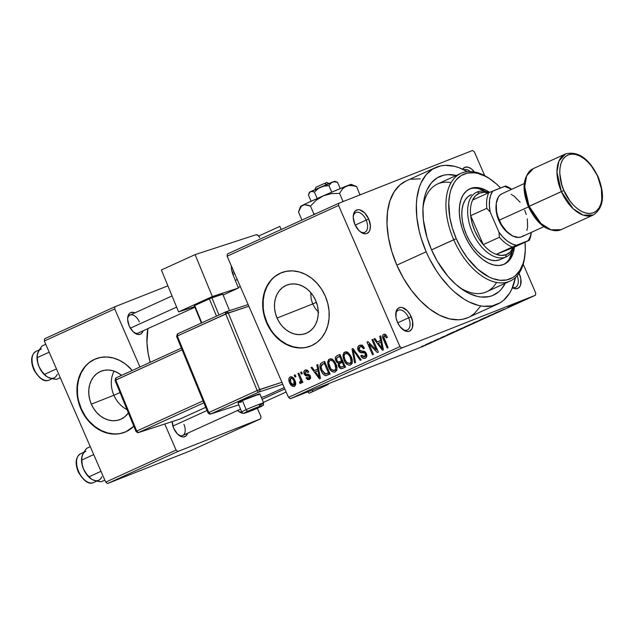 <?xml version="1.0" encoding="UTF-8"?>
<svg xmlns="http://www.w3.org/2000/svg" width="634" height="634" viewBox="0 0 634 634"><rect width="100%" height="100%" fill="white"/><g stroke="black" fill="none" stroke-linecap="round" stroke-linejoin="round"><path stroke-width="0.95" d="M360.128 231.648A10.857 6.269 65.5 0 0 366.785 230.364A10.857 6.269 65.5 0 0 366.183 220.109L368.711 219.015A12.831 7.41 -114.5 0 1 369.242 231.458A12.831 7.41 -114.5 0 1 360.801 232.163A12.831 7.41 -114.5 0 1 354.913 224.46L358.923 230.538L362.236 233.035L365.485 233.803L366.928 233.502L369.178 231.568L369.891 230.007L370.383 226.013L368.711 219.015L364.701 212.945L359.724 209.83L358.139 209.672L355.452 210.734L353.732 213.476L353.241 217.47L354.913 224.46A12.831 7.41 -114.5 0 1 353.289 215.655A12.831 7.41 -114.5 0 1 359.605 209.806A12.831 7.41 -114.5 0 1 368.711 219.015L366.183 220.109A10.857 6.269 -114.5 0 1 364.843 232.29A10.857 6.269 -114.5 0 1 360.128 231.648M512.557 287.416A10.857 6.269 65.5 0 0 517.146 275.774A10.857 6.269 -114.5 0 1 515.529 287.281A10.857 6.269 -114.5 0 1 512.557 287.416M519.397 274.015A12.831 7.41 -114.5 0 1 520.149 286.053A12.831 7.41 -114.5 0 1 512.415 287.757L514.586 288.644L517.613 288.494L519.864 286.56L520.585 285.007L520.823 278.722L519.056 273.278A12.831 7.41 -114.5 0 1 519.397 274.015L518.144 274.554L519.397 274.015M402.606 329.355A10.857 6.269 65.5 0 0 409.271 328.071A10.857 6.269 65.5 0 0 408.661 317.816L411.189 316.723A12.831 7.41 -114.5 0 1 411.728 329.165A12.831 7.41 -114.5 0 1 403.287 329.87A12.831 7.41 -114.5 0 1 397.399 322.167L399.88 326.462L404.714 330.742L407.963 331.511L409.413 331.21L411.656 329.276L412.377 327.715L412.623 321.438L410.063 314.488L407.186 310.652L402.21 307.538L400.625 307.379L397.938 308.441L396.21 311.183L395.965 317.46L397.399 322.167A12.831 7.41 -114.5 0 1 395.774 313.362A12.831 7.41 -114.5 0 1 402.091 307.514A12.831 7.41 -114.5 0 1 411.189 316.723L408.661 317.816A10.857 6.269 -114.5 0 1 407.329 329.997A10.857 6.269 -114.5 0 1 402.606 329.355M113.89 395.251L120.024 392.565L113.89 395.251A25.97 21.199 -111.5 0 0 127.014 409.588A25.97 21.199 68.5 0 1 113.89 395.251L91.328 404.151L113.89 395.251A25.97 21.199 68.5 0 1 114.088 371.096A25.97 21.199 -111.5 0 0 113.89 395.251M128.385 412.932A25.97 21.199 68.5 0 1 120.167 419.526A25.97 21.199 68.5 0 1 91.328 404.151L89.679 399.341L88.839 394.372L88.831 389.442L89.663 384.743L91.296 380.448L93.681 376.731L96.709 373.727L100.275 371.556L104.238 370.296L108.454 370.002L112.741 370.684L116.957 372.317L121.577 375.352A25.97 21.199 68.5 0 0 101.091 371.207A25.97 21.199 68.5 0 0 91.328 404.151L93.721 408.629L96.764 412.599L100.338 415.904L104.301 418.416L108.517 420.049L112.812 420.73L117.021 420.437L120.983 419.177L124.549 417.006L128.385 412.932M95.94 358.733A39.474 32.215 -111.5 0 0 81.303 408.724L80.875 408.89A39.474 32.215 68.5 0 1 95.71 358.82A39.474 32.215 68.5 0 1 132.276 370.478L125.849 364.328L119.818 360.5L113.423 358.028L106.892 356.99L100.497 357.433L94.474 359.343L89.053 362.648L84.441 367.213L80.827 372.863L78.339 379.386L77.079 386.534L77.086 394.023L78.37 401.576L80.875 408.89L84.504 415.69L89.132 421.721L94.561 426.745L100.592 430.565L106.995 433.046L113.518 434.076L119.913 433.632L125.944 431.722L133.845 426.222A39.474 32.215 68.5 0 1 124.7 432.253A39.474 32.215 68.5 0 1 80.875 408.89L81.303 408.724A39.474 32.215 -111.5 0 0 124.922 432.158M315.661 300.468A25.97 21.199 68.5 0 1 305.897 333.421A25.97 21.199 68.5 0 1 277.058 318.046L312.705 303.979L315.257 308.473L318.648 312.3L315.257 308.473L312.705 303.979L311.159 299.058L310.7 292.559L311.159 299.058L312.705 303.979L277.058 318.046L275.41 313.236L274.562 308.267L274.562 303.337L275.394 298.638L277.026 294.342L279.404 290.626L282.439 287.622L286.005 285.451L289.968 284.19L294.176 283.897L298.471 284.579L302.687 286.211L306.658 288.724L310.224 292.028L313.267 295.991L315.661 300.468L317.309 305.287L318.149 310.256L318.157 315.177L317.325 319.885L315.692 324.172L313.307 327.897L310.28 330.9L306.713 333.072L302.751 334.324L298.535 334.617L294.247 333.936L290.031 332.311L286.061 329.791L282.487 326.486L279.451 322.524L277.058 318.046A25.97 21.199 68.5 0 1 286.822 285.102A25.97 21.199 68.5 0 1 315.661 300.468M281.67 272.62A39.474 32.215 -111.5 0 0 267.025 322.611L266.605 322.785A39.474 32.215 68.5 0 1 281.441 272.707A39.474 32.215 68.5 0 1 325.266 296.07L321.636 289.27L317.008 283.239L311.579 278.215L305.548 274.395L299.145 271.915L292.623 270.884L286.227 271.328L280.196 273.238L274.776 276.543L270.171 281.108L266.557 286.758L264.069 293.28L262.801 300.429L262.817 307.918L264.093 315.463L266.605 322.785L270.235 329.585L274.855 335.616L280.291 340.632L286.322 344.46L292.718 346.933L299.248 347.971L305.643 347.527L311.666 345.617L317.087 342.312L321.7 337.748L325.313 332.097L327.802 325.575L329.062 318.426L329.054 310.937L327.77 303.385L325.266 296.07A39.474 32.215 68.5 0 1 310.43 346.14A39.474 32.215 68.5 0 1 266.605 322.785L267.025 322.611A39.474 32.215 -111.5 0 0 310.644 346.053M143.078 330.821A11.84 6.839 -114.5 0 1 134.622 333.024A11.84 6.839 -114.5 0 1 129.185 325.916L132.878 331.527L137.475 334.395L140.273 334.261L141.422 333.563L143.078 330.821M178.471 434.916A9.867 5.698 65.5 0 0 184.478 433.688A9.867 5.698 65.5 0 0 183.915 424.392A9.867 5.698 -114.5 0 1 182.703 435.463A9.867 5.698 -114.5 0 1 178.471 434.916M187.609 433.228A11.84 6.839 -114.5 0 1 179.153 435.439A11.84 6.839 -114.5 0 1 173.716 428.33L177.409 433.933L182.006 436.802L183.472 436.953L185.952 435.97L187.609 433.228M243.361 413.257A11.84 6.839 -114.5 0 1 239.192 411.735A11.84 6.839 -114.5 0 1 237.655 410.444M397.692 322.809L408.661 317.816L397.692 322.809M355.206 225.102L366.183 220.109L355.206 225.102M524.976 254.48A59.208 34.181 -114.5 0 1 510.085 281.092L486.619 291.775A59.208 34.181 -114.5 0 1 459.365 287.321A59.208 34.181 65.5 0 0 496.541 282.455M505.282 283.279A65.128 37.604 -114.5 0 1 461.37 288.811A65.128 37.604 -114.5 0 1 431.477 249.701L427.086 237.79L423.377 219.927L422.957 208.689L424.209 198.49L425.454 193.917L427.086 189.74L431.477 182.758L437.214 177.813L444.077 175.103L447.85 174.627L456.211 175.507A65.128 37.604 -114.5 0 0 423.203 204.988A65.128 37.604 -114.5 0 0 431.477 249.701L437.214 261.081L447.85 276.218L455.894 284.444L464.35 290.808L468.629 293.209L477.077 296.34L481.166 297.037L488.893 296.657L492.452 295.595L498.784 291.751L501.494 289.009L505.282 283.279M435.407 167.63L406.077 180.983A74.994 43.302 65.5 0 0 396.844 265.155L426.175 251.793A74.994 43.302 -114.5 0 1 435.407 167.63A74.994 43.302 -114.5 0 1 467.258 171.616L459.127 167.741L454.293 166.274L445.028 165.347L440.685 165.894L432.784 169.016L426.175 174.707L421.119 182.743L419.233 187.553L416.839 198.513L416.364 204.568L416.839 217.502L419.233 231.148L421.119 238.075L426.175 251.793L396.844 265.155L403.454 278.263L411.355 290.253L420.247 300.667L429.789 309.107L439.616 315.249L449.347 318.854L458.612 319.782L462.955 319.227L468.272 317.476M147.92 328.618A61.181 35.322 65.5 0 0 150.179 362.323L148.118 353.289L146.945 342.392L147.92 328.618M259.021 407.511A1.973 1.141 65.5 0 1 258.965 407.543C254.662 409.54 245.501 413.178 243.931 413.265C243.504 413.637 242.774 413.225 241.744 412.021A11.84 0.626 -22.3 0 1 246.174 409.651A1.973 1.141 65.5 0 0 248.005 411.117A9.867 0.523 -22.3 0 1 260.78 406.006A9.867 0.523 -22.3 0 1 258.886 407.575L262.563 405.586L258.141 406.941L244.328 413.106L258.886 407.575A1.973 1.141 65.5 0 0 258.965 407.543A1.973 1.141 -114.5 0 1 258.886 407.575A9.867 0.523 -22.3 0 1 246.119 412.686A9.867 0.523 -22.3 0 1 248.005 411.117A1.973 1.141 -114.5 0 1 246.174 409.651L242.426 400.537A11.84 0.626 157.7 0 0 238.004 402.907L241.744 412.021A9.867 5.698 -114.5 0 1 238.511 411.212M194.892 307.228L138.172 333.048A9.867 5.698 -114.5 0 1 133.94 332.501M227.392 253.996L338.857 203.245L472.52 150.48L474.367 151.875L484.709 175.658L474.367 151.875L472.52 150.48L338.857 203.245L227.392 253.996L227.123 256.223L338.58 205.471L399.943 346.608L288.486 397.352L227.123 256.223L227.392 253.996M290.332 398.746L401.798 347.995L535.453 295.23L423.995 345.982L290.332 398.746L288.486 397.352L227.123 256.223L338.58 205.471L338.857 203.245L338.58 205.471L399.943 346.608L401.798 347.995L399.943 346.608L288.486 397.352L290.332 398.746L423.995 345.982L535.453 295.23L401.798 347.995L290.332 398.746M426.151 344.421L432.887 341.655L426.151 344.421C424.59 345.15 424.677 345.165 426.405 344.476L431.746 342.209C433.299 341.48 433.228 341.457 431.548 342.13L426.151 344.421C424.59 345.15 424.677 345.165 426.405 344.476L426.405 344.476M433.918 340.886L440.25 338.334L433.918 340.886M441.137 337.597L447.842 334.863L440.63 337.93M457.843 329.997L468.003 325.821L457.843 329.997C455.632 331.019 455.711 331.067 458.065 330.116L468.003 325.821L457.843 329.997C455.632 331.019 455.711 331.067 458.065 330.116L458.065 330.116M473.019 323.086L483.338 318.839L472.362 323.514M487.998 316.263L499.101 311.659L487.998 316.263M507.913 307.197L516.266 303.844L507.913 307.197M521.647 300.968L519.658 301.839C518.319 302.466 518.446 302.466 520.031 301.824L525.998 299.406L521.647 300.968M515.727 303.638L509.91 306.285L521.299 301.554L509.91 306.285L521.299 301.554L515.727 303.638M495.392 312.895L504.553 309.13L495.392 312.895M484.59 317.88L479.383 320.289L488.362 316.556C490.47 315.566 490.367 315.534 488.061 316.453L484.59 317.88M469.263 324.862L464.056 327.271L473.027 323.538C475.135 322.548 475.032 322.516 472.726 323.435L469.263 324.862M452.803 332.287L446.978 334.942L457.383 330.655L446.978 334.942L457.383 330.655L452.803 332.287M436.58 339.673L438.577 338.833L436.58 339.673M430.185 342.59L432.174 341.742L430.185 342.59M421.38 346.592L423.377 345.752L421.38 346.592M523.216 264.219L535.73 293.003L535.453 295.23L535.73 293.003L523.216 264.219M294.208 375.241L294.992 377.048L295.927 376.628L295.135 374.821L294.208 375.241L295.159 374.868L294.208 375.241L294.992 377.048L295.927 376.628L295.135 374.821L294.208 375.241M300.603 372.324L301.388 374.139L302.323 373.711L301.538 371.904L300.603 372.324L301.562 371.952L300.603 372.324L301.388 374.139L302.323 373.711L301.538 371.904L300.603 372.324M316.826 364.946L317.666 369.091L314.432 370.565L311.983 367.149L311.001 367.593L319.488 378.902L320.471 378.458L317.8 364.495L316.826 364.946L317.816 364.55L316.826 364.946L317.666 369.091L314.432 370.565L311.983 367.149L311.001 367.593L319.488 378.902L320.471 378.458L317.8 364.495L316.826 364.946M333.008 359.755L330.789 358.749L328.713 359.478L327.635 362.141L328.214 365.905L329.799 369.218L332.319 371.754L334.649 372.15L336.527 370.557L336.979 368.346L336.266 364.812L334.625 361.523L333.008 359.755L329.466 358.995L327.635 362.141L328.681 367.118C330.052 370.7 332.192 372.324 335.109 371.992C337.343 369.947 337.581 367.181 335.814 363.678L333.008 359.755M348.343 352.773L346.124 351.767L344.048 352.504L342.962 355.159L343.351 358.305L345.126 362.236L347.115 364.431L349.493 365.247L351.537 364.13L352.282 361.951L351.965 358.995L350.602 355.587L348.343 352.773L344.801 352.013L342.962 355.159L344.016 360.136C345.379 363.718 347.527 365.342 350.443 365.01C352.678 362.965 352.916 360.199 351.149 356.704L348.343 352.773M360.001 346.861C361.491 346.394 362.672 347.044 363.528 348.803L364.392 348.209C363.227 345.649 361.578 344.69 359.438 345.34L357.766 347.329L358.123 350.34L360.009 352.48L364.867 353.035L365.707 355.198L364.915 356.617L363.266 356.894L361.665 355.167L360.801 355.761L362.696 358.107L365.255 358.258L366.571 357.013L366.864 355.69L365.707 352.409L364.146 351.323L360.088 351.093L358.796 348.954L359.066 347.638L360.477 346.703L362.014 346.98L363.528 348.803L364.392 348.209L362.291 345.562L359.438 345.34C357.671 346.338 357.235 348.003 358.123 350.34L360.857 352.71L364.598 352.805L365.453 353.962L364.463 356.847L366.848 355.904L364.582 356.791L361.665 355.167L360.801 355.761C361.863 358.036 363.345 358.868 365.255 358.258C366.88 357.307 367.268 355.753 366.404 353.582C365.477 351.712 364.154 350.927 362.418 351.228L359.05 349.889L360.001 346.861L362.656 345.815L360.152 346.798M379.75 336.289L380.59 340.442L377.365 341.908L374.908 338.493L373.933 338.936L382.421 350.253L383.404 349.802L380.733 335.846L379.75 336.289L380.741 335.901L379.75 336.289L380.59 340.442L377.365 341.908L374.908 338.493L373.933 338.936L382.421 350.253L383.404 349.802L380.733 335.846L379.75 336.289M384.307 335.79L386.582 337.906L387.445 337.32L385.559 334.522L384.632 334.118L382.968 334.879L382.556 336.567L387.176 348.082L388.103 347.662L383.697 336.757L384.862 335.727L386.582 337.906L387.445 337.32L385.718 334.649L383.713 334.292C382.294 335.552 382.199 337.288 383.435 339.491L387.176 348.082L388.103 347.662L383.721 337.209L384.307 335.79L386.13 335.069L384.418 335.751M371.936 339.848L376.342 349.984L368.005 341.639L366.999 342.098L372.507 354.763L373.442 354.335L369.028 344.183L377.381 352.544L378.371 352.092L372.863 339.428L371.936 339.848L372.887 339.475L371.936 339.848L376.342 349.984L368.005 341.639L366.999 342.098L372.507 354.763L373.442 354.335L369.028 344.183L377.381 352.544L378.371 352.092L372.863 339.428L371.936 339.848M352.021 348.914L354.596 362.917L355.579 362.474L353.178 350.166L360.239 360.35L361.206 359.906L352.932 348.502L352.021 348.914L352.964 348.541L352.021 348.914L354.596 362.917L355.579 362.474L353.178 350.166L360.239 360.35L361.206 359.906L352.932 348.502L352.021 348.914M337.042 355.737L335.552 357.005L335.346 359.232L336.876 362.426L338.445 363.274L338.231 365.2L339.301 367.562L341.449 368.711L345.443 367.086L339.935 354.422L337.042 355.737C335.212 356.688 334.8 358.361 335.822 360.746L338.445 363.274L338.596 366.389C339.562 368.394 340.878 369.067 342.542 368.409L345.443 367.086L339.935 354.422L337.042 355.737M321.866 362.648L320.368 363.916L319.94 366.08L320.677 369.543L322.54 373.275L324.346 375.154L325.717 375.685L330.108 374.068L324.6 361.404L321.866 362.648C319.56 364.495 319.306 367.165 321.121 370.66C322.072 373.347 323.673 375.027 325.916 375.693L330.108 374.068L324.6 361.404L321.866 362.648M305.192 370.042L303.884 371.651L304.225 374.044L305.62 375.764L309.226 376.2L309.606 377.143L308.98 378.157L307.736 378.252L306.935 377.333L306.071 377.919L307.514 379.552L309.376 379.568L310.605 378.149L310.066 375.455L308.552 374.282L305.659 374.115L304.891 372.768L305.992 371.286L307.894 372.554L308.75 371.968L307.205 370.161L305.192 370.042C303.797 370.858 303.472 372.19 304.225 374.044L307.561 375.93L308.853 375.97L309.487 376.596L308.718 378.284L310.684 377.515L308.774 378.268L306.935 377.333L306.071 377.919L309.376 379.568L310.335 375.978L305.057 373.394L305.699 371.389L307.894 372.554L308.75 371.968C307.855 370.216 306.666 369.574 305.192 370.042L305.35 369.979M297.94 373.545L300.659 380.281L300.484 381.557L299.494 381.898L299.803 383.332L300.77 383.467L301.301 381.288L301.942 382.754L302.878 382.326L298.868 373.117L297.94 373.545L298.891 373.164L297.94 373.545L300.659 380.281L300.239 381.755L299.494 381.898L299.803 383.332L300.904 383.427L301.301 381.288L301.942 382.754L302.878 382.326L298.868 373.117L297.94 373.545M290.198 376.865L289.152 377.896L288.827 379.512L289.714 382.92L291.894 385.995L294.184 386.478L295.642 384.64L294.873 380.455L293.003 377.571L291.624 376.762L290.198 376.865C288.549 378.339 288.391 380.36 289.714 382.92C290.689 385.527 292.234 386.692 294.35 386.407C295.991 384.965 296.165 382.984 294.873 380.455C293.899 377.793 292.345 376.596 290.198 376.865L290.317 376.818M451.099 182.64A59.208 34.181 65.5 0 0 423.013 207.484A59.208 34.181 -114.5 0 1 437.555 184.003L461.021 173.32A59.208 34.181 -114.5 0 1 490.859 179.565M107.542 483.52L177.932 451.463L260.677 418.805L190.279 450.853L107.542 483.52L105.688 482.125L44.325 340.997L114.722 308.94L139.956 366.983L114.722 308.94L114.992 306.713L167.899 285.831L114.992 306.713L44.602 338.77L114.992 306.713L114.722 308.94L44.325 340.997L44.602 338.77L44.325 340.997L105.688 482.125L176.086 450.077L105.688 482.125L107.542 483.52L190.279 450.853L260.677 418.805L177.932 451.463L176.086 450.077L164.753 424.011L176.086 450.077L177.932 451.463L107.542 483.52M257.341 408.264L260.954 416.578L260.677 418.805L260.954 416.578L257.341 408.264M237.449 410.238L240.508 412.536L243.511 413.249M172.155 421.594L173.716 428.33A11.84 6.839 -114.5 0 1 172.155 421.594M135.161 312.982L133.623 312.411L130.834 312.546L129.677 313.244L128.092 315.772L127.632 319.457L129.185 325.916A11.84 6.839 -114.5 0 1 127.68 317.785A11.84 6.839 -114.5 0 1 134.899 312.855M127.632 318.648A9.867 5.698 -114.5 0 1 129.994 315.09A9.867 5.698 -114.5 0 1 139.385 321.977A9.867 5.698 65.5 0 0 132.688 314.963A9.867 5.698 65.5 0 0 127.632 318.648M474.43 172.012L471.276 168.787L467.932 167.122L464.904 167.265L462.646 169.215A12.831 7.41 -114.5 0 1 474.351 171.917M420.247 178.82L411.355 179.256M406.117 180.967L399.967 184.906L394.11 191.809L389.902 200.907L387.509 211.875L387.025 224.27L388.476 237.631L391.788 251.429L396.844 265.155A74.994 43.302 65.5 0 0 468.233 317.491L497.563 304.138A74.994 43.302 -114.5 0 1 426.175 251.793L429.297 258.458L436.588 271.067L440.685 276.899L449.577 287.313L454.293 291.806L464.025 299.129L468.946 301.895L478.678 305.493L483.393 306.301L492.285 305.865L500.194 302.751L503.673 300.215L509.538 293.32L511.852 289.017L515.466 277.494A74.994 43.302 -114.5 0 1 497.563 304.138M470.856 316.104L474.343 313.568L480.2 306.674M353.233 216.511A10.857 6.269 -114.5 0 1 355.848 212.533A10.857 6.269 -114.5 0 1 366.183 220.109A10.857 6.269 65.5 0 0 358.781 212.382A10.857 6.269 65.5 0 0 353.233 216.511M463.977 169.849A10.857 6.269 -114.5 0 1 464.048 169.817A10.857 6.269 -114.5 0 1 470.182 171.489A10.857 6.269 65.5 0 0 463.977 169.849M395.719 314.218A10.857 6.269 -114.5 0 1 398.334 310.24A10.857 6.269 -114.5 0 1 408.661 317.816A10.857 6.269 65.5 0 0 401.267 310.089A10.857 6.269 65.5 0 0 395.719 314.218M280.624 273.072L275.204 276.369M270.599 280.933L266.977 286.592L264.489 293.114L263.229 300.254L263.237 307.752M264.521 315.296L267.025 322.611L270.663 329.418M275.283 335.449L280.711 340.466L286.742 344.294L293.146 346.766L299.668 347.804M94.894 359.177L89.473 362.482M84.869 367.046L81.255 372.697L78.767 379.219L77.499 386.368L77.507 393.857M78.79 401.409L81.303 408.724L84.932 415.524M89.552 421.555L94.981 426.579L101.012 430.399L107.415 432.879L113.946 433.91M384.386 339.111L383.435 339.491L384.386 339.111M381.581 341.805L380.677 340.601L381.581 341.805M374.94 338.54L373.933 338.936L374.94 338.54M381.573 340.252L377.365 341.908L381.573 340.252M381.541 340.07L380.59 340.442L381.541 340.07M380.923 342.067L381.652 346.148L382.627 345.76L381.652 346.148L382.27 348.74L383.134 348.399L382.27 348.74L378.324 343.248L381.85 341.694L380.923 342.067L382.27 348.74L378.324 343.248L380.923 342.067M370.113 343.755L369.028 344.183L370.113 343.755M368.045 341.686L366.999 342.098L368.045 341.686M377.293 349.611L376.342 349.984L377.293 349.611M361.776 355.373L360.801 355.761L361.776 355.373M364.582 356.791L366.848 355.896M366.404 353.59L365.453 353.962L366.404 353.59M365.683 352.377L364.598 352.805L365.683 352.377M365.002 351.743L362.759 352.631L365.002 351.743M364.273 351.363L360.857 352.71L364.273 351.363M359.082 349.96L358.123 350.34L359.082 349.96M361.935 346.101L362.069 345.427M362.252 344.983L361.911 346.394M355.23 351.672L354.414 351.997L355.23 351.672M353.923 349.865L353.178 350.166L353.923 349.865M352.029 363.171L351.498 362.854M344.967 359.755L344.016 360.136L344.967 359.755C343.62 357.124 343.779 355.032 345.451 353.487L347.963 352.496L345.585 353.431L348.288 354.216L350.206 357.108C351.632 359.795 351.498 361.943 349.794 363.528L352.187 362.585L349.794 363.528L346.608 362.426L344.967 359.747L344.064 356.237L344.389 354.572L345.451 353.487C347.614 353.241 349.199 354.446 350.206 357.108L351.165 356.728L350.206 357.108L351.133 361.594L349.794 363.528L347.321 363.092L344.967 359.747M344.373 354.604L342.962 355.159L344.373 354.604M347.305 352.75L347.456 352.179M347.519 351.997L347.266 352.972M351.363 362.759L352.306 363.306M345.419 367.031L343.802 366.167M339.555 366.008L338.596 366.389L339.555 366.008M342.503 362.133L342.685 361.602L338.445 363.274L342.685 361.602L341.354 360.976M336.773 360.374L335.822 360.746L336.773 360.374M339.523 356.379L340.125 354.858M340.196 354.778L339.515 356.784M341.116 360.746L342.685 361.602L342.471 362.323M343.549 365.889L345.696 367.031M342.241 366.769L340.284 366.912L339.158 364.605L339.753 363.433L342.217 362.244L343.866 366.032L342.241 366.769C341.092 367.498 340.157 367.157 339.436 365.755L339.539 363.615L343.176 361.871L342.217 362.244L343.866 366.032L344.817 365.652L342.241 366.769L344.856 365.739L341.837 366.943L344.864 365.747M339.737 361.602L338.493 361.919L337.28 361.206L336.416 359.002L336.963 357.631L339.65 356.324L341.575 360.77L339.737 361.602C338.493 362.26 337.494 361.824 336.749 360.318L336.773 357.83L340.601 355.951L339.65 356.324L341.575 360.77L342.534 360.389L339.737 361.602L342.574 360.484L339.459 361.721L342.574 360.492M336.694 370.153L336.163 369.836M330.116 360.469L331.558 360.381L332.953 361.19L334.871 364.082L335.798 368.576L334.459 370.51L336.852 369.567L333.222 370.636L330.789 368.798L328.737 363.219L329.054 361.554L330.116 360.469C332.279 360.215 333.872 361.428 334.871 364.082L335.83 363.71L334.871 364.082C336.297 366.777 336.163 368.917 334.459 370.51L331.273 369.408L329.632 366.729L328.681 367.118L329.64 366.737C328.285 364.106 328.452 362.014 330.116 360.469L330.259 360.413M329.038 361.586L327.635 362.141L329.038 361.586M331.97 359.732L332.121 359.161M332.184 358.979L331.939 359.953M336.028 369.741L336.979 370.288M330.1 374.044L325.916 375.693L330.1 374.044M330.092 374.02L328.253 373.228M322.072 370.28L321.121 370.66L322.072 370.28M324.236 363.337L324.83 361.919M324.909 361.824L324.188 363.821M327.897 372.911L328.602 373.489M329.347 373.87L330.163 374.02M324.315 363.306L328.531 373.014L329.49 372.633L326.882 373.767L329.522 372.721L325.821 374.108L322.064 370.248L321.089 366.983L322.635 364.075L325.266 362.933L324.315 363.306L328.531 373.014L324.862 373.949L322.064 370.248L321.089 366.983L321.335 365.113L324.315 363.306M318.656 370.454L317.753 369.257L318.656 370.454M312.015 367.197L311.001 367.593L312.015 367.197M318.648 368.901L314.432 370.565L318.648 368.901M318.609 368.719L317.666 369.091L318.609 368.719M317.991 370.716L318.728 374.797L319.702 374.417L318.728 374.797L319.338 377.396L320.202 377.048L319.338 377.396L315.391 371.896L318.926 370.351L317.991 370.716L319.338 377.396L315.391 371.896L317.991 370.716M307.736 370.581L305.699 371.389L307.736 370.581M307.046 377.531L306.071 377.919L307.046 377.531M308.774 378.268L310.684 377.515M310.438 376.224L309.487 376.596L310.438 376.224M310.081 375.486L308.853 375.97L310.081 375.486M309.772 375.059L307.561 375.93L309.772 375.059M305.2 373.664L304.225 374.044L305.2 373.664M302.26 380.907L301.301 381.288L302.26 380.907M301.348 382.722L299.803 383.332L301.348 382.722M300.239 381.755L299.494 381.898M301.792 379.829L300.659 380.281L301.792 379.829M300.968 377.943L300.017 378.316L300.968 377.943M290.673 382.54L289.714 382.92L290.673 382.54M293.804 385.084L292.797 385.1L291.489 384.006L289.96 380.091L290.531 378.324L292.797 377.388L290.863 378.149L292.472 378.617L293.946 380.883L294.58 383.776L293.804 385.084L290.61 382.405L290.744 378.197C292.234 378.118 293.304 379.013 293.946 380.883L294.897 380.511L293.946 380.883L293.804 385.084L295.69 384.339L293.732 385.107L295.69 384.339M326.882 373.767L329.529 372.729M389.102 203.142L389.094 203.712M520.038 301.752L520.482 301.522M519.658 301.839C518.319 302.466 518.446 302.466 520.031 301.824M517.693 302.925L515.077 304.066L517.693 302.925M495.558 312.95L496.176 312.586M503.174 309.812L503.8 309.4M502.841 309.836L502.279 310.161M493.846 313.64L494.631 313.37M488.362 316.556L488.362 316.556C490.47 315.566 490.367 315.534 488.061 316.453M487.118 316.881C488.965 316.144 489.083 316.144 487.491 316.897L481.903 319.267C480.152 319.964 480.057 319.948 481.626 319.211L487.118 316.881C488.965 316.144 489.083 316.144 487.491 316.897L481.903 319.267C480.152 319.964 480.057 319.948 481.626 319.211L487.491 316.897M475.452 322.215L476.007 322.064M479.32 320.479L476.657 321.692L479.32 320.479M475.849 321.85L472.996 323.158L475.849 321.85M473.027 323.538L473.027 323.538C475.135 322.548 475.032 322.516 472.726 323.435M471.783 323.863C473.63 323.126 473.756 323.126 472.156 323.879L466.576 326.248C464.817 326.946 464.722 326.93 466.291 326.193L471.783 323.863C473.63 323.126 473.756 323.126 472.156 323.879L466.576 326.248C464.817 326.946 464.722 326.93 466.291 326.193L472.156 323.879M460.514 328.832L466.204 326.581L460.514 328.832M454.768 331.582L452.169 332.763L454.768 331.582M441.43 337.557L441.85 337.32M446.772 335.37L447.335 335.014M446.518 335.402L445.971 335.687M431.746 342.209L431.746 342.209C433.299 341.48 433.228 341.457 431.548 342.13M430.621 342.55L426.896 344.127L431.001 342.503M481.903 319.267L480.509 319.782L481.626 319.211M466.576 326.248L465.182 326.764L466.291 326.193M478.813 188.734L485.834 191.603A41.448 23.926 65.5 0 0 469.12 189.17M464.746 235.325A41.448 23.926 -114.5 0 1 469.842 188.813A41.448 23.926 -114.5 0 1 489.583 192.371L485.66 190.057L480.279 188.068L475.159 187.553L470.499 188.536L466.466 190.985L463.232 194.797L460.902 199.829L459.587 205.884L459.317 212.739L460.118 220.117L461.948 227.749L464.746 235.325L468.391 242.568L472.758 249.202L477.671 254.955L482.949 259.623L488.378 263.015L493.759 265.004L498.879 265.519L503.539 264.529L507.572 262.088L510.806 258.276L513.136 253.243L514.467 247.062A41.448 23.926 -114.5 0 1 504.196 264.251A41.448 23.926 -114.5 0 1 464.746 235.325M510.085 281.092A59.208 34.181 -114.5 0 1 453.73 239.763A59.208 34.181 65.5 0 0 495.748 282.288A59.208 34.181 65.5 0 0 524.897 255.288L525.055 253.687A57.234 33.047 -114.5 0 1 496.874 279.784A57.234 33.047 -114.5 0 1 456.258 238.677L431.548 249.859L453.73 239.763A59.208 34.181 -114.5 0 1 461.021 173.32M491.516 180.016L490.201 179.081A59.208 34.181 65.5 0 0 451.273 182.346A59.208 34.181 65.5 0 0 453.73 239.763L456.258 238.677A57.234 33.047 -114.5 0 1 453.881 183.171A57.234 33.047 -114.5 0 1 491.516 180.016A57.234 33.047 -114.5 0 1 500.575 187.965L496.327 183.86L488.901 178.273L485.137 176.157L477.711 173.407L474.113 172.797L467.329 173.122L461.298 175.507L456.258 179.85L454.166 182.703L450.956 189.653L449.863 193.679L448.761 202.634L449.863 217.676L452.399 228.208L456.258 238.677L461.298 248.679L467.329 257.832L477.711 269.212L488.901 276.907L492.642 278.532L499.925 280.276L506.709 279.943L512.74 277.565L515.394 275.632L519.872 270.369L523.082 263.419L524.175 259.393L525.277 250.438L525.071 242.236A57.234 33.047 -114.5 0 1 525.055 253.687M316.39 302.299L312.705 303.979L316.39 302.299M506.138 256.865A35.528 20.51 -114.5 0 1 505.583 257.103L506.257 254.622A33.554 19.369 -114.5 0 1 496.2 254.353L512.335 247.006L529.303 240.31L513.175 247.656L496.2 254.353L501.486 255.431L506.257 254.622L510.235 251.975L513.175 247.656A33.554 19.369 -114.5 0 1 506.257 254.622L505.583 257.103A35.528 20.51 65.5 0 0 513.825 247.355A35.528 20.51 -114.5 0 1 506.138 256.865L500.274 259.536A35.528 20.51 -114.5 0 1 466.458 234.738A35.528 20.51 -114.5 0 1 470.832 194.868M509.34 258.941L512.589 250.367A41.448 23.926 65.5 0 1 503.451 264.568M499.711 259.774L505.583 257.103L499.711 259.774L495.717 260.614L491.326 260.178L486.722 258.474L482.062 255.565L477.545 251.563L473.329 246.626L469.588 240.952L466.458 234.738L464.064 228.24L462.495 221.702L461.806 215.378L462.035 209.505L463.169 204.306L465.166 199.995L467.94 196.73L471.395 194.63M36.273 351.268A15.787 9.114 65.5 0 0 36.027 351.371A15.787 9.114 65.5 0 0 34.181 369.305A15.787 9.114 65.5 0 0 48.866 380.218L52.186 378.696L48.866 380.218A1.181 0.967 68.5 0 1 48.826 380.234A1.181 0.967 -111.5 0 0 48.866 380.218A15.787 9.114 65.5 0 0 49.111 380.107A15.787 9.114 65.5 0 0 49.357 379.988M45.743 344.262L42.106 345.926L45.743 344.262M49.198 352.195L37.248 357.631L37.358 354.081L39.609 349.366L42.106 345.926L38.619 351.03L37.105 355.603L37.723 362.957L39.07 366.817L37.707 362.283L37.248 357.631L49.198 352.195M51.441 378.324L56.64 379.362L60.285 377.698L56.64 379.362L52.408 378.744L47.328 376.976L44.515 374.353L56.466 368.909L44.515 374.353L41.44 370.89L39.07 366.817L43.35 373.608L46.353 376.334M39.276 350.348L37.858 352.607L37.113 355.397L37.707 362.283L39.07 366.817A15.795 9.122 65.5 0 0 46.314 376.303A15.795 9.122 65.5 0 0 46.48 376.422M40.259 377.801L36.661 374.123M35.124 371.793L32.857 366.563M32.207 363.876L32.025 358.86M48.866 380.218A15.787 9.114 -114.5 0 1 34.228 369.424A15.787 9.114 -114.5 0 1 35.892 351.434M46.314 376.303L48.763 377.682A15.795 9.122 65.5 0 0 57.25 374.329M46.155 376.168L41.44 370.89L39.07 366.817A15.795 9.122 65.5 0 1 37.057 355.975L37.113 355.412M41.258 348.993A15.795 9.122 65.5 0 0 37.858 352.607M130.342 328.174L176.632 307.102L130.342 328.174M235.301 280.387L237.243 279.507L235.301 280.387M207.033 410.515L172.884 426.064L207.033 410.515M479.51 193.101A33.554 19.369 -114.5 0 1 488.259 192.942L484.281 192.292L479.51 193.101L475.54 195.748L472.599 200.075A33.554 19.369 -114.5 0 1 479.51 193.101L477.259 191.959L479.51 193.101M488.917 192.649A35.528 20.51 65.5 0 0 477.259 191.959A35.528 20.51 -114.5 0 1 488.917 192.649M483.266 244.621L470.682 215.671L472.148 223.311L474.85 230.982L478.63 238.233L483.266 244.621A33.554 19.369 -114.5 0 1 470.682 215.671A33.554 19.369 -114.5 0 1 472.599 200.075A33.554 19.369 65.5 0 0 470.682 215.671L486.809 208.324L490.193 212.057L498.95 232.202L499.402 237.274L483.266 244.621L470.682 215.671L486.809 208.324A33.554 19.369 -114.5 0 1 488.727 192.728L472.599 200.075L488.727 192.728A33.554 19.369 65.5 0 0 486.809 208.324L490.193 212.057L498.95 232.202L503 237.124L507.382 241.063L511.915 243.836L516.377 245.326L528.193 240.658L530.246 236.601L531.276 232.409A31.581 18.235 -114.5 0 1 528.193 240.658L513.175 247.656L496.2 254.353A33.554 19.369 -114.5 0 1 483.266 244.621A33.554 19.369 65.5 0 0 496.2 254.353L512.335 247.006A33.554 19.369 -114.5 0 1 499.402 237.274L483.266 244.621M505.583 257.103A35.528 20.51 -114.5 0 1 472.536 232.551A35.528 20.51 -114.5 0 1 476.697 192.197A35.528 20.51 -114.5 0 1 477.259 191.959A35.528 20.51 65.5 0 0 472.322 232.068A35.528 20.51 65.5 0 0 505.583 257.103M505.702 186.024L488.727 192.728L492.776 191.04L490.724 195.098L489.583 200.114L489.4 205.86L490.193 212.057A31.581 18.235 -114.5 0 1 492.776 191.04L504.593 186.38A31.581 18.235 -114.5 0 1 511.646 189.297L504.593 186.38L505.702 186.024A33.554 19.369 -114.5 0 1 511.693 189.281A33.554 19.369 65.5 0 0 511.654 189.249A33.554 19.369 65.5 0 0 505.702 186.024M531.316 232.385A33.554 19.369 -114.5 0 1 529.303 240.31A33.554 19.369 65.5 0 0 531.316 232.432L531.316 232.385M499.402 237.274A33.554 19.369 65.5 0 0 512.335 247.006L516.377 245.326A31.581 18.235 -114.5 0 1 498.95 232.202L499.402 237.274M528.708 206.526L561.383 191.587A33.554 19.369 -114.5 0 1 565.512 153.927L558.926 161.115L556.961 172.044L561.383 191.587L563.911 190.501C559.545 182.299 555.899 160.204 568.294 154.847C581.029 150.282 594.851 168.359 597.854 177.1L597.878 177.148M529.113 206.272L524.698 186.737L526.664 175.8L533.249 168.62A33.554 19.369 65.5 0 0 529.113 206.272A33.554 19.369 65.5 0 0 561.05 229.69L550.93 229.809L541 223.548L529.113 206.272L528.368 206.644C521.314 188.33 522.939 175.658 533.249 168.62L565.512 153.927C578.192 150.813 589.089 158.5 598.195 176.981L591.744 166.528L588.003 162.145L583.977 158.587L579.841 156.004L575.743 154.49L571.844 154.094L568.294 154.847L565.227 156.709L562.754 159.617L560.987 163.445L559.981 168.065L559.774 173.288L561.779 184.724L563.911 190.501L570.014 201.065L573.762 205.456L577.78 209.006L581.917 211.59L586.014 213.111L589.913 213.499L593.472 212.747L596.539 210.884L599.003 207.984L600.778 204.148L601.785 199.528L601.381 188.686L597.854 177.1C602.221 185.294 605.858 207.397 593.472 212.747C580.736 217.311 566.907 199.234 563.911 190.501L529.113 206.272M498.815 220.458L499.243 220.26L498.815 220.458A21.707 12.537 65.5 0 0 509.419 233.938L503.016 227.725L498.815 220.458L496.39 212.493L496.145 204.782A21.707 12.537 65.5 0 0 498.815 220.458M524.247 183.567L502.136 193.632A23.68 13.671 65.5 0 0 499.22 220.204L528.471 206.89L499.22 220.204A23.68 13.671 65.5 0 0 521.766 236.736L543.869 226.671M598.195 176.981C605.248 195.288 603.623 207.968 593.321 214.997A33.554 19.369 -114.5 0 1 561.383 191.587L573.271 208.855L583.193 215.124L593.321 214.997L561.05 229.69C548.37 232.805 537.474 225.125 528.368 206.644M524.778 184.09L525.182 194.939L526.577 200.748M531.49 212.041L538.567 221.48L542.585 225.03M524.683 210.155L526.275 214.49M527.322 218.849L527.631 226.98L526.87 230.443M523.692 235.499L521.394 236.894L518.731 237.457L512.732 236.03L506.614 231.426L501.304 224.349L497.627 215.877L496.581 211.518L496.271 203.379L498.356 197.047L500.21 194.868L502.508 193.473M511.17 194.337L514.277 196.278L520.102 202.23M80.803 453.675A15.787 9.114 65.5 0 0 80.558 453.778A15.787 9.114 65.5 0 0 78.703 471.712A15.787 9.114 65.5 0 0 93.396 482.625L96.717 481.111L93.396 482.625A1.181 0.967 68.5 0 1 93.349 482.64A1.181 0.967 -111.5 0 0 93.396 482.625A15.787 9.114 65.5 0 0 93.642 482.522A15.787 9.114 65.5 0 0 93.887 482.403M90.274 446.677L86.628 448.333L90.274 446.677M93.721 454.602L81.778 460.046L81.889 456.496L84.14 451.78L86.628 448.333L83.149 453.445L81.627 458.01L82.254 465.372L83.593 469.231L82.23 464.698L81.778 460.046L93.721 454.602M95.972 480.731L101.171 481.769L104.816 480.112L101.171 481.769L96.939 481.158L91.859 479.391L89.045 476.76L100.996 471.324L89.045 476.76L85.97 473.297L83.593 469.231L87.88 476.023L90.884 478.741M83.807 452.763L82.388 455.014L81.643 457.811L82.23 464.698L83.593 469.231A15.795 9.122 65.5 0 0 90.844 478.718A15.795 9.122 65.5 0 0 91.011 478.829M84.782 480.207L81.192 476.538M79.654 474.2L77.388 468.978M76.738 466.291L76.555 461.275M93.301 482.656A1.181 0.967 -111.5 0 0 93.349 482.64C88.823 484.685 83.815 481.166 78.323 472.084C74.828 463.232 75.573 457.13 80.558 453.778L83.815 452.296M93.396 482.625A15.787 9.114 -114.5 0 1 78.759 471.831A15.787 9.114 -114.5 0 1 80.423 453.841M90.844 478.718L93.293 480.096A15.795 9.122 65.5 0 0 101.781 476.744M90.686 478.583L85.97 473.297L83.593 469.231A15.795 9.122 65.5 0 1 81.588 458.39L81.643 457.827M85.788 451.4A15.795 9.122 65.5 0 0 82.388 455.014M312.079 390.164A1.973 1.141 65.5 0 0 313.767 391.154L325.424 385.726M279.816 226.417L281.227 229.484L279.816 226.417L258.72 236.022L279.816 226.417M326.51 385.234L327.683 384.735M327.128 384.997L325.115 385.94M323.728 386.582L316.968 389.688M315.296 390.457L312.435 391.757M311.357 392.248L310.184 392.747M310.731 392.486L312.744 391.543M328.927 383.515L327.865 384.64L313.767 391.154A1.973 1.141 -114.5 0 1 312.467 390.679M241.602 401.924L238.115 402.748L242.426 400.537A11.84 0.626 157.7 0 1 253.774 395.822A11.84 0.626 157.7 0 1 259.908 393.912L242.426 400.537L246.174 409.651A11.84 0.626 157.7 0 0 241.847 412.06M212.335 296.538L238.439 288.026L223.105 295.016L238.439 288.026L212.335 296.538L195.113 254.606L161.377 269.965L178.598 311.896L212.335 296.538L178.598 311.896L194.662 306.666L178.598 311.896L161.377 269.965L195.113 254.606L256.033 234.754L195.113 254.606L212.335 296.538M211.883 297.726L194.281 305.739L201.382 323.023L194.281 305.739L209.323 298.749L216.471 316.144L209.323 298.749L222.764 294.184L211.883 297.726L218.976 315.003L211.883 297.726M233.201 275.267L238.439 288.026L233.201 275.267A15.787 9.114 -114.5 0 1 231.347 265.947L231.568 269.474L233.201 275.267M256.033 234.754L258.014 235.317L259.71 237.687A3.947 2.282 -114.5 0 0 256.033 234.754M232.884 274.467L234.691 273.642L232.884 274.467M232.258 272.58L233.906 271.835L232.258 272.58M222.764 294.184L229.524 310.652L222.764 294.184M201.802 322.825L194.662 305.429L201.802 322.825M238.804 404.857L210.472 414.089L238.796 404.849L210.615 414.034L208.776 412.568L177.33 335.996L228.28 312.942L259.726 389.506L257.174 390.528L281.932 382.27L259.726 389.506L228.28 312.942L248.861 306.23L225.728 313.965L257.174 390.528L208.776 412.568L177.33 335.996L225.728 313.965L257.174 390.528L208.776 412.568A1.973 1.141 65.5 0 0 210.615 414.034L259.013 392.002L282.788 384.252L259.013 392.002A1.973 1.141 -114.5 0 1 257.174 390.528A1.973 1.141 65.5 0 0 259.013 392.002A1.973 1.609 -108 0 0 259.726 389.506A1.973 1.609 72 0 1 259.013 392.002L210.615 414.034A1.973 1.609 72 0 1 208.396 412.877M265.012 396.305L261.382 397.494L265.012 396.305A1.973 1.609 72 0 1 264.877 396.361A1.973 1.609 -108 0 0 265.012 396.305A1.973 1.141 65.5 0 0 265.083 396.282A1.973 1.141 -114.5 0 1 265.012 396.305L284.23 387.556L265.012 396.305M258.355 394.911L259.789 394.071M115.768 380.02L182.101 349.817L115.031 380.416L135.993 431.461L136.73 431.065L115.768 380.02L116.109 377.84A1.973 1.141 65.5 0 0 116.038 377.872L181.403 348.114L116.038 377.872A1.973 1.141 65.5 0 0 115.768 380.02L136.73 431.065L135.993 431.461L138.434 432.586A1.973 1.609 72 0 1 136.358 431.382M203.07 400.862L136.73 431.065A1.973 1.141 65.5 0 0 138.569 432.531L203.871 402.804L138.569 432.531A1.973 1.609 72 0 1 138.434 432.586L136.73 431.065L203.07 400.862M205.717 407.313L179.913 419.058L138.569 432.531L179.779 419.114A1.973 1.609 -108 0 0 179.913 419.058A1.973 1.141 65.5 0 0 179.985 419.034L205.717 407.313L179.985 419.034A1.973 1.141 65.5 0 0 180.048 419.003M263.554 402.986A11.84 0.626 157.7 0 0 246.174 409.651A11.84 0.626 -22.3 0 1 257.515 404.944A11.84 0.626 -22.3 0 1 263.649 403.026A11.84 0.626 -22.3 0 1 259.227 405.395M264.735 396.401A1.973 1.609 -108 0 0 264.877 396.361L265.083 396.282A1.973 1.141 65.5 0 0 265.147 396.25M177.33 335.996L177.671 333.817A1.973 1.141 65.5 0 0 177.599 333.849A1.973 1.141 65.5 0 0 177.33 335.996L176.593 336.392L208.039 412.964L210.472 414.089M225.997 311.809L226.061 311.785A1.973 1.609 72 0 1 228.28 312.942L225.997 311.809A1.973 1.141 -114.5 0 1 226.061 311.785L225.728 313.965A1.973 1.141 -114.5 0 1 225.997 311.809L177.599 333.849L225.926 311.849M316.136 187.228L324.426 183.448L315.914 187.276L314.892 189.875M326.748 184.565L324.426 183.448L326.748 184.565M308.821 193.845L310.565 191.603L312.34 191.381L314.409 192.07L317.206 198.513L314.409 192.07L318.981 187.91L324.806 185.841L328.959 185.707L331.764 192.157L328.959 185.707L330.425 183.48L332.398 182.053L310.565 191.603L309.463 192.229L308.425 195.058L311.12 201.247L308.425 195.058L309.844 192.142L311.397 191.357L314.409 192.07L318.981 187.91L322.777 186.245L328.959 185.707L331.336 182.64L333.563 181.76L337.534 182.323L340.252 188.575L337.534 182.323L335.473 181.633L333.69 181.855L334.538 181.609M301.253 206.296L306.246 203.498L326.621 194.376L346.433 186.063L351.109 184.383L349.033 185.659M299.24 209.783L301.332 206.24L302.775 205.162L304.447 204.671L308.346 205.234L310.462 206.105L313.822 213.824L310.462 206.105L316.271 200.209L319.607 197.776L323.308 195.819L331.257 193.639L339.57 193.37L342.923 201.089L339.57 193.37L342.495 188.908L346.433 186.063A27.634 0.666 156.5 0 0 323.308 195.819A27.634 0.666 156.5 0 0 302.775 205.162A27.634 0.666 156.5 0 0 300.564 206.415L298.503 212.065L301.863 219.792L298.503 212.065L301.332 206.24L304.447 204.671L310.462 206.105L316.271 200.209L323.308 195.819L331.257 193.639L339.57 193.37L342.495 188.908L344.317 187.236L348.787 185.469L351.323 185.421L356.712 186.602L359.898 194.939L356.712 186.602L350.729 185.168M313.822 213.824L313.545 214.767L313.822 213.824L315.47 213.888L313.822 213.824M342.923 201.089L342.233 201.913L342.923 201.089L343.683 201.335L342.923 201.089M360.072 194.321L359.716 195.01L360.072 194.321M353.994 185.833L356.712 186.602L351.228 184.383A27.634 0.666 156.5 0 0 346.433 186.063L348.787 185.469L353.994 185.833M334.839 181.728L337.534 182.323L334.792 181.213L332.398 182.053L334.839 181.728M309.527 192.245L334.641 181.348M324.568 183.511L326.772 182.56L328.872 183.725L326.55 182.616L324.568 183.511M125.12 432.079L124.7 432.253M310.85 345.974L310.43 346.14M281.868 272.541L281.441 272.707M96.138 358.654L95.71 358.82M300.167 381.787L301.308 381.335M52.202 378.704L48.826 380.234C44.293 382.27 39.284 378.752 33.792 369.67C30.305 360.825 31.042 354.723 36.027 351.371L39.284 349.889M129.994 315.09L172.044 295.943M238.226 287.495L240.31 286.552M284.832 388.959L262.127 399.301M240.555 409.12L182.703 435.463M263.379 402.368L286.156 391.994M96.733 481.111L93.356 482.64M313.767 391.154C306.911 394.261 310.264 393.159 307.347 391.891M259.908 393.912L263.649 403.026C262.436 406.632 266.201 403.509 258.957 407.543M138.434 432.586L179.779 419.114M116.038 377.872L115.031 380.416M261.382 397.502L264.877 396.361M284.23 387.564L265.083 396.282M177.599 333.849L176.593 336.392M226.203 311.73L248.148 304.582M326.772 182.552L329.363 183.575"/></g></svg>
